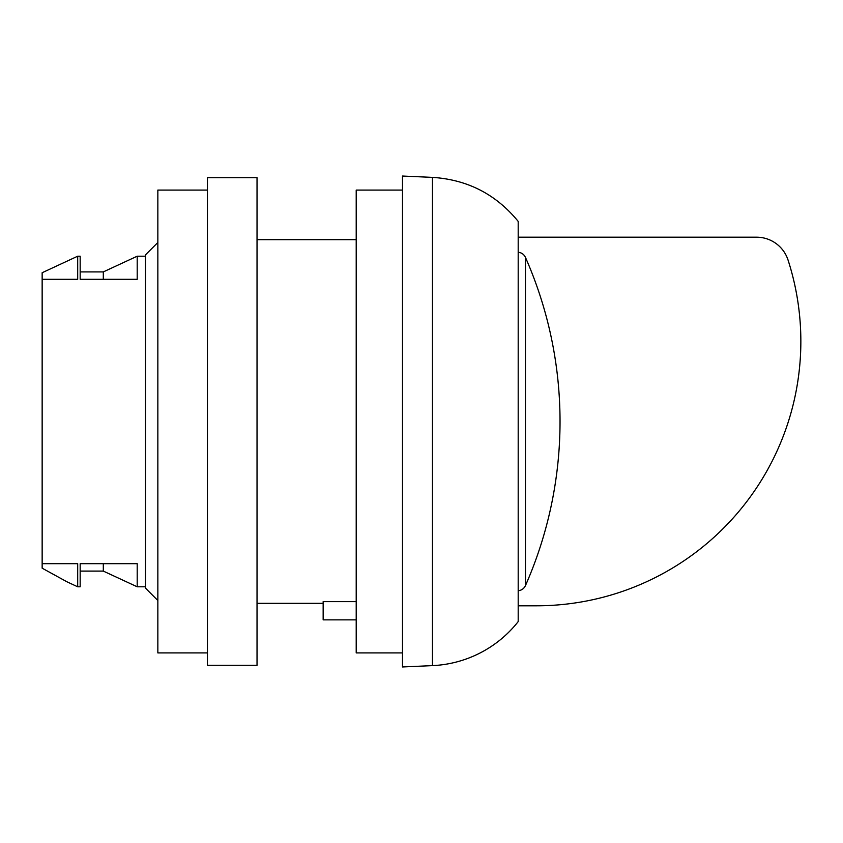 <?xml version="1.0" encoding="UTF-8"?>
<svg xmlns="http://www.w3.org/2000/svg" width="843" height="843" viewBox="0 0 843 843"><rect width="100%" height="100%" fill="white"/><g stroke="black" fill="none" stroke-linecap="round" stroke-linejoin="round"><path stroke-width="1.26" d="M257.031 603.325L323.154 603.325M356.21 619.858L323.154 619.858L323.154 601.628L356.21 601.628M402.49 652.914L356.21 652.914L356.21 190.086L402.49 190.086M42.15 563.682L77.693 563.682L77.693 586.791L66.945 581.796L42.15 568.182L42.15 272.732L77.693 256.209L77.693 279.318L42.15 279.318M103.31 279.318L103.31 271.91L137.198 256.209L137.198 279.318L80.169 279.318L80.169 256.209L77.693 256.209M77.693 586.791L80.169 586.791L80.169 563.682L137.198 563.682L137.198 586.791L103.31 571.09L103.31 563.682M518.192 252.289C521.543 252.605 523.956 254.301 525.452 257.389A406.726 406.726 0 0 1 525.452 585.611C523.956 588.688 521.543 590.395 518.192 590.711M518.192 621.607L518.192 221.393C496.011 194.28 467.422 179.612 432.459 177.378L402.49 176.039L402.49 666.961L432.459 665.622A115.702 115.702 0 0 0 518.192 621.607M257.031 665.306L257.031 177.694L207.441 177.694L207.441 665.306L257.031 665.306M207.441 652.914L157.852 652.914L157.852 190.086L207.441 190.086M157.852 600.511L145.46 588.119L145.46 254.881L157.852 242.489M518.192 605.801L536.38 605.801A264.47 264.47 0 0 0 788.068 260.097A33.056 33.056 0 0 0 756.603 237.199L518.192 237.199M137.198 586.791L145.46 586.791M525.452 585.611L525.452 257.389M432.459 665.622L432.459 177.378M356.21 239.675L257.031 239.675M103.31 271.91L80.169 271.91M103.31 571.09L80.169 571.09M145.46 256.209L137.198 256.209"/></g></svg>
